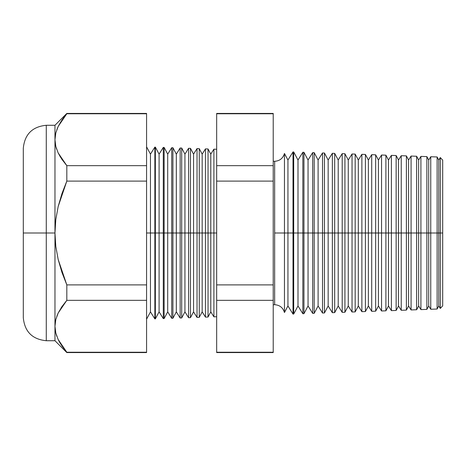 <?xml version="1.0" encoding="UTF-8"?>
<svg xmlns="http://www.w3.org/2000/svg" width="466" height="466" viewBox="0 0 466 466"><rect width="100%" height="100%" fill="white"/><g stroke="black" fill="none" stroke-linecap="round" stroke-linejoin="round"><path stroke-width="0.7" d="M442.7 305.859L442.7 160.141L442.7 305.859L440.294 308.44L440.294 233L442.7 233L440.294 233L440.294 157.56L440.294 233L438.756 233L440.294 233L440.294 308.44L438.756 305.97L438.756 233L437.125 233L438.756 233L438.756 160.03L438.756 305.97L437.125 309.034L437.125 233L437.125 309.034L430.753 309.255L430.753 233L437.125 233L437.125 156.966L437.125 233L430.753 233L430.753 156.745L430.753 233L428.703 233L430.753 233L430.753 309.255L428.703 305.97L428.703 233L426.879 233L428.703 233L428.703 160.03L428.703 305.97L426.879 309.389L426.879 233L426.879 309.389L420.915 309.599L420.915 233L426.879 233L426.879 156.611L426.879 233L420.915 233L420.915 156.401L420.915 233L418.649 233L420.915 233L420.915 309.599L418.649 305.97L418.649 233L416.639 233L418.649 233L418.649 160.03L418.649 305.97L416.639 309.744L416.639 233L416.639 309.744L411.076 309.942L411.076 233L416.639 233L416.639 156.256L416.639 233L411.076 233L411.076 156.058L411.076 233L408.589 233L411.076 233L411.076 309.942L408.589 305.97L408.589 233L406.393 233L408.589 233L408.589 160.03L408.589 305.97L406.393 310.106L406.393 233L406.393 310.106L401.232 310.286L401.232 233L406.393 233L406.393 155.894L406.393 233L401.232 233L401.232 155.714L401.232 233L398.535 233L401.232 233L401.232 310.286L398.535 305.97L398.535 233L396.147 233L398.535 233L398.535 160.03L398.535 305.97L396.147 310.461L396.147 233L396.147 310.461L391.393 310.63L391.393 233L396.147 233L396.147 155.539L396.147 233L391.393 233L391.393 155.37L391.393 233L388.481 233L391.393 233L391.393 310.63L388.481 305.97L388.481 233L385.906 233L388.481 233L388.481 160.03L388.481 305.97L385.906 310.822L385.906 233L385.906 310.822L381.555 310.973L381.555 233L385.906 233L385.906 155.178L385.906 233L381.555 233L381.555 155.027L381.555 233L378.427 233L381.555 233L381.555 310.973L378.427 305.97L378.427 233L375.66 233L378.427 233L378.427 160.03L378.427 305.97L375.66 311.177L375.66 233L375.66 311.177L371.717 311.317L371.717 233L375.66 233L375.66 154.823L375.66 233L371.717 233L371.717 154.683L371.717 233L368.373 233L371.717 233L371.717 311.317L368.373 305.97L368.373 233L365.414 233L368.373 233L368.373 160.03L368.373 305.97L365.414 311.538L365.414 233L365.414 311.538L361.878 311.661L361.878 233L365.414 233L365.414 154.462L365.414 233L361.878 233L361.878 154.339L361.878 233L358.319 233L361.878 233L361.878 311.661L358.319 305.97L358.319 233L355.174 233L358.319 233L358.319 160.03L358.319 305.97L355.174 311.894L355.174 233L355.174 311.894L352.04 312.004L352.04 233L355.174 233L355.174 154.106L355.174 233L352.04 233L352.04 153.996L352.04 233L348.265 233L352.04 233L352.04 312.004L348.265 305.97L348.265 233L344.927 233L348.265 233L348.265 160.03L348.265 305.97L344.927 312.249L344.927 233L344.927 312.249L342.195 312.348L342.195 233L344.927 233L344.927 153.751L344.927 233L342.195 233L342.195 153.652L342.195 233L338.211 233L342.195 233L342.195 312.348L338.211 305.97L338.211 233L334.681 233L338.211 233L338.211 160.03L338.211 305.97L334.681 312.61L334.681 233L334.681 312.61L332.357 312.692L332.357 233L334.681 233L334.681 153.39L334.681 233L332.357 233L332.357 153.308L332.357 233L328.157 233L332.357 233L332.357 312.692L328.157 305.97L328.157 233L324.441 233L328.157 233L328.157 160.03L328.157 305.97L324.441 312.966L324.441 233L324.441 312.966L322.519 313.036L322.519 233L324.441 233L324.441 153.034L324.441 233L322.519 233L322.519 152.965L322.519 233L318.103 233L322.519 233L322.519 313.036L318.103 305.97L318.103 233L314.195 233L318.103 233L318.103 160.03L318.103 305.97L314.195 313.327L314.195 233L314.195 313.327L312.68 313.379L312.68 233L314.195 233L314.195 152.673L314.195 233L312.68 233L312.68 152.621L312.68 233L308.049 233L312.68 233L312.68 313.379L308.049 305.97L308.049 233L303.948 233L308.049 233L308.049 160.03L308.049 305.97L303.948 313.682L303.948 233L303.948 313.682L302.842 313.723L302.842 233L303.948 233L303.948 152.318L303.948 233L302.842 233L302.842 152.277L302.842 233L297.995 233L302.842 233L302.842 313.723L297.995 305.97L297.995 233L293.702 233L297.995 233L297.995 160.03L297.995 305.97L293.702 314.037L293.702 233L293.702 314.037L293.003 314.067L293.003 233L293.702 233L293.702 151.963L293.702 233L293.003 233L293.003 151.933L293.003 233L287.941 233L293.003 233L293.003 314.067L287.941 305.97L287.941 233L287.941 305.97L284.458 312.523L284.458 233L287.941 233L287.941 160.03L287.941 233L284.458 233L284.458 153.477L284.458 233L274.655 233L274.655 161.3L274.655 233L284.458 233L284.458 312.523C282.996 307.653 279.728 305.044 274.655 304.7L274.655 233L274.655 304.7L273.216 304.805M213.9 233L213.9 149.172L213.9 233L216.667 233L213.9 233L213.9 316.828L213.9 233L210.789 233L213.9 233M146.574 146.819L150.466 154.141L154.863 147.11L155.353 147.128L159.087 154.141L163.292 147.407L164.137 147.437L167.702 154.141L171.727 147.699L172.915 147.739L176.317 154.141L180.161 147.996L181.699 148.048L184.938 154.141L188.596 148.287L190.477 148.357L193.553 154.141L197.031 148.584L199.256 148.66L202.174 154.141L205.465 148.881L205.465 233L202.174 233L202.174 311.859L202.174 233L199.256 233L199.256 317.34L199.256 233L197.031 233L197.031 148.584L197.031 233L193.553 233L193.553 311.859L193.553 233L190.477 233L190.477 317.643L190.477 233L188.596 233L188.596 148.287L188.596 233L184.938 233L184.938 311.859L184.938 233L181.699 233L181.699 317.952L181.699 233L180.161 233L180.161 147.996L180.161 233L176.317 233L176.317 311.859L176.317 233L172.915 233L172.915 318.261L172.915 233L171.727 233L171.727 147.699L171.727 233L167.702 233L167.702 311.859L167.702 233L164.137 233L164.137 318.563L164.137 233L163.292 233L163.292 147.407L163.292 233L159.087 233L159.087 311.859L159.087 233L155.353 233L155.353 318.872L154.863 147.11L154.863 233L150.466 233L150.466 311.859L150.466 233L146.574 233L150.466 233L150.466 154.141L150.466 233L155.353 233L155.353 147.128L155.353 233L159.087 233L159.087 154.141L159.087 233L164.137 233L164.137 147.437L164.137 233L167.702 233L167.702 154.141L167.702 233L172.915 233L172.915 147.739L172.915 233L176.317 233L176.317 154.141L176.317 233L181.699 233L181.699 148.048L181.699 233L184.938 233L184.938 154.141L184.938 233L190.477 233L190.477 148.357L190.477 233L193.553 233L193.553 154.141L193.553 233L199.256 233L199.256 148.66L199.256 233L202.174 233L202.174 154.141L202.174 233L205.465 233L205.465 148.881L208.04 148.969L208.04 233L208.04 148.969L210.789 154.141L210.789 233L210.789 154.141L213.9 149.172L216.667 149.271M208.04 233L210.789 233L205.465 233L208.04 233L208.04 317.031L208.04 233M46.28 340.722L54.965 340.722L54.965 326.293L54.965 340.722L66.819 352.57L66.819 352.238L66.819 352.57L146.574 352.57L146.574 352.238L66.819 352.238L61.914 345.947L58.163 339.51L66.819 352.238L146.574 352.238L146.574 300.343L66.819 300.343L146.574 300.343L146.574 284.895L66.819 284.895L66.819 300.343L58.203 312.995L55.803 319.554L54.965 326.293L54.965 233L55.798 246.392L58.18 259.504L66.819 284.895L146.574 284.895L146.574 181.105L66.819 181.105L146.574 181.105L146.574 165.657L66.819 165.657L66.819 181.105L58.186 206.473L55.798 219.585L54.965 233L46.28 233L46.28 125.278L46.28 233L54.965 233L54.965 125.278L54.965 139.707L55.792 146.376L58.163 152.924L66.819 165.657L146.574 165.657L146.574 113.43L66.819 113.43L66.819 113.762L146.574 113.762L66.819 113.762L58.203 126.408L61.943 120.012L66.819 113.43L54.965 125.278L46.28 125.278L46.28 340.722C32.329 339.353 24.669 331.693 23.3 317.742L23.3 148.258L23.3 233L46.28 233L46.28 340.722L46.28 233L23.3 233L23.3 148.258C24.669 134.307 32.329 126.647 46.28 125.278M273.216 161.195L274.655 161.3C279.728 160.956 282.996 158.347 284.458 153.477L287.941 160.03L293.003 151.933L293.702 151.963L297.995 160.03L302.842 152.277L303.948 152.318L308.049 160.03L312.68 152.621L314.195 152.673L318.103 160.03L322.519 152.965L324.441 153.034L328.157 160.03L332.357 153.308L334.681 153.39L338.211 160.03L342.195 153.652L344.927 153.751L348.265 160.03L352.04 153.996L355.174 154.106L358.319 160.03L361.878 154.339L365.414 154.462L368.373 160.03L371.717 154.683L375.66 154.823L378.427 160.03L381.555 155.027L385.906 155.178L388.481 160.03L391.393 155.37L396.147 155.539L398.535 160.03L401.232 155.714L406.393 155.894L408.589 160.03L411.076 156.058L416.639 156.256L418.649 160.03L420.915 156.401L426.879 156.611L428.703 160.03L430.753 156.745L437.125 156.966L438.756 160.03L440.294 157.56L442.7 160.141M205.465 233L205.465 317.119L205.465 233M197.031 233L197.031 317.416L197.031 233M188.596 233L188.596 317.713L188.596 233M180.161 233L180.161 318.004L180.161 233M171.727 233L171.727 318.301L171.727 233M163.292 233L163.292 318.593L163.292 233M154.863 233L154.863 318.89L154.863 233M55.803 132.973L54.965 139.707L55.803 132.973L58.203 126.408M55.798 319.583L54.965 326.293L55.792 332.963L54.965 326.293L55.792 319.624L58.174 313.041M66.819 352.238L58.186 339.551M61.931 159.389L66.819 165.657L58.174 152.959M54.965 139.707L54.965 326.293L55.803 319.554L58.203 312.995L61.943 306.599L66.819 300.343L66.819 284.895L61.937 272.383L58.18 259.504L55.798 246.392L54.965 233L55.798 219.585L58.186 206.473L61.943 193.617L66.819 181.105L66.819 165.657L61.914 159.366L58.163 152.924L55.792 146.376L54.965 139.707L55.798 146.417M273.216 113.762L273.216 113.43L216.667 113.43L216.667 113.762L273.216 113.762L216.667 113.762L216.667 165.657L273.216 165.657L216.667 165.657L216.667 181.105L273.216 181.105L216.667 181.105L216.667 284.895L273.216 284.895L216.667 284.895L216.667 300.343L273.216 300.343L273.216 113.762L273.216 352.238L216.667 352.238L216.667 352.57L273.216 352.57L273.216 300.343L216.667 300.343L216.667 352.238L273.216 352.238M146.574 113.762L146.574 352.238M216.667 352.238L216.667 113.762M23.3 233L23.3 317.742L23.3 233M58.081 126.659L56.869 129.542M60.679 121.935L60.353 122.465M58.186 152.97L60.568 157.304M55.803 146.446L56.607 149.155M58.186 313.03L56.8 316.303M61.931 306.611L61.168 307.752M58.163 339.51L55.792 332.963M58.466 340.128L59.852 342.696M60.231 343.337L60.731 344.147M55.868 333.277L56.823 336.33M216.667 316.729L213.9 316.828L210.789 311.859L210.789 233L210.789 311.859L208.04 317.031L205.465 317.119L202.174 311.859L199.256 317.34L197.031 317.416L193.553 311.859L190.477 317.643L188.596 317.713L184.938 311.859L181.699 317.952L180.161 318.004L176.317 311.859L172.915 318.261L171.727 318.301L167.702 311.859L164.137 318.563L163.292 318.593L159.087 311.859L155.353 318.872L154.863 318.89L150.466 311.859L146.574 319.181"/></g></svg>
